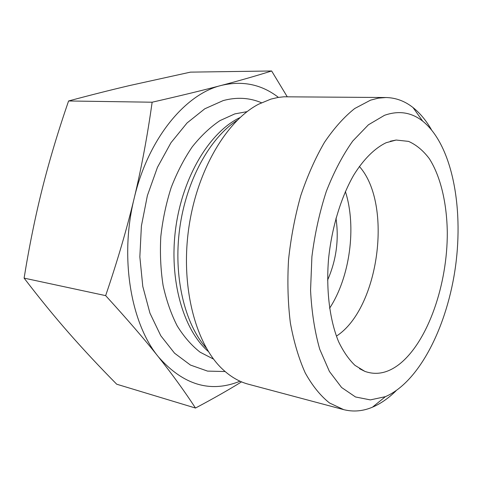 <?xml version="1.0" encoding="UTF-8"?>
<svg xmlns="http://www.w3.org/2000/svg" width="482" height="482" viewBox="0 0 482 482"><rect width="100%" height="100%" fill="white"/><g stroke="black" fill="none" stroke-linecap="round" stroke-linejoin="round"><path stroke-width="0.72" d="M278.421 97.388C261.714 84.44 242.717 80.44 221.437 85.392C239.867 80.53 256.605 75.728 271.637 70.981L190.474 72.131L129.592 85.549C110.378 90.068 90.044 95.207 68.583 100.973C58.22 131.014 49.501 160.048 42.428 188.088C35.385 216.099 29.275 246.103 24.1 278.12C39.524 298.28 54.55 316.692 69.185 333.357C83.94 350.143 99.786 367.097 116.716 384.214L195.493 408.043C184.654 391.432 172.291 374.369 158.409 356.861C183.293 385.076 210.495 393.185 240.018 381.202M241.536 381.865C228.793 389.769 213.448 398.493 195.493 408.043M271.637 70.981L287.2 96.707M343.678 409.634L248.459 384.232C239.337 381.822 230.751 376.864 222.696 369.345C195.951 344.57 180.623 288.055 188.546 229.733C196.409 171.405 226.203 120.994 258.575 104.214L270.896 99.111L278.018 97.454L283.886 96.798L385.907 97.527L378.304 98.147L370.525 100.166L354.728 108.51C344.166 116.891 334.086 128.164 324.476 142.329C315.355 158.024 307.444 175.81 300.744 195.698C294.93 216.442 290.863 237.849 288.531 259.912C287.29 281.874 287.899 302.847 290.351 322.838C293.809 341.822 298.78 358.53 305.257 372.972C312.438 385.853 320.53 395.861 329.537 402.994L343.678 409.634C353.27 412.062 362.874 411.242 372.49 407.169C380.684 403.669 388.522 398.222 396.005 390.83M221.377 85.41C185.443 93.948 148.137 138.539 134.177 198.295C119.446 257.671 130.863 323.555 158.409 356.861C144.69 339.527 127.103 319.114 105.648 295.629C117.445 260.991 126.953 228.54 134.177 198.295C141.443 167.995 147.432 135.972 152.137 102.214C180.075 95.828 203.157 90.224 221.377 85.41L221.437 85.392M24.1 278.12L105.648 295.629M68.583 100.973L152.137 102.214M336.49 336.075C379.015 308.631 393.113 204.085 359.349 166.441M400.174 363.555C388.468 372.972 376.701 375.58 364.874 371.375L355.011 365.386C348.835 359.464 343.365 351.571 338.605 341.708C329.827 320.512 326.001 290.767 328.513 259.352C331.646 227.896 340.937 197.313 353.818 174.954C363.759 159 374.954 148.034 386.227 142.684L396.174 140.039L408.561 141.389C416.321 144.829 423.25 150.601 429.342 158.705C440.693 176.563 446.88 203.265 447.296 232.571C447.495 284.157 428.275 340.557 400.174 363.555M329.574 308.275C349.962 277.216 356.776 226.853 345.371 191.493M327.585 280.12C336.309 260.25 339.105 239.578 335.972 218.111M431.354 129.556C426.106 120.446 419.997 113.113 413.032 107.564C404.844 101.081 395.8 97.738 385.907 97.527M384.497 115.312C398.632 110.342 411.351 112.27 422.66 121.109C451.845 144.522 463.648 206.32 455.592 265.865C447.531 325.41 419.732 381.852 385.377 396.668L370.333 399.897L355.505 396.969L341.599 387.498L329.417 371.459L319.735 349.239C314.722 331.628 311.661 311.974 310.559 290.278L311.902 256.713C314.794 233.909 319.596 212.128 326.32 191.378C333.972 171.827 342.792 155.041 352.77 141.021L368.429 124.79L384.497 115.312M206.302 348.046C184.654 323.94 173.183 276.578 179.684 228.534C186.179 180.491 209.833 137.876 237.102 120.392M240.048 117.566C210.134 131.592 182.708 176.207 175.737 227.998C168.694 279.783 183.274 330.08 208.387 351.553M213.598 359.138L200.132 352.209C191.607 345.534 183.967 336.773 177.207 325.916C171.116 313.969 166.404 300.473 163.085 285.428C160.663 269.733 159.91 253.448 160.807 236.578C162.681 219.69 166.133 203.362 171.17 187.594C177.021 172.466 184.034 158.891 192.216 146.877C200.898 135.984 210.134 127.23 219.937 120.627L234.8 113.903L247.085 111.637M261.485 102.75C249.519 97.671 236.764 96.942 223.214 100.575L204.79 108.793L187.052 122.964L170.959 142.732L157.451 167.332L147.384 195.59L141.395 225.998L139.846 256.864L142.793 286.447L149.95 313.167L160.783 335.731L174.556 353.198L190.432 365.049L207.555 371.11L225.118 371.532M359.536 368.694L364.874 371.375M390.318 141.214L396.174 140.039M422.66 121.109L413.032 107.564M385.377 396.668L372.49 407.169"/></g></svg>
